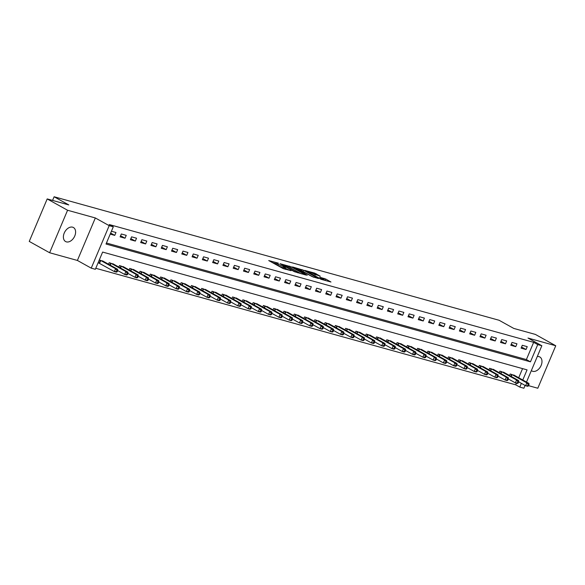 <?xml version="1.0" encoding="UTF-8"?>
<svg xmlns="http://www.w3.org/2000/svg" width="585" height="585" viewBox="0 0 585 585"><rect width="100%" height="100%" fill="white"/><g stroke="black" fill="none" stroke-linecap="round" stroke-linejoin="round"><path stroke-width="0.88" d="M278.431 263.192L268.72 260.559L283.118 268.566L291.074 270.687A3.941 0.468 22.9 0 1 285.933 268.544L284.727 267.879A3.941 0.468 22.9 0 1 283.681 267.06A3.941 0.468 22.9 0 1 284.756 267.169L285.868 267.323L283.63 266.548A3.941 0.468 22.9 0 1 278.489 264.405L277.29 263.74A3.941 0.468 22.9 0 1 276.244 262.921A3.941 0.468 22.9 0 1 277.312 263.038L278.431 263.192M531.363 370.561A8.036 5.382 119.1 0 0 531.97 370.985A8.036 5.382 119.1 0 0 532.774 371.314A8.036 5.382 119.1 0 0 540.876 366.013A8.036 5.382 119.1 0 0 539.779 356.945A8.036 5.382 119.1 0 0 538.982 356.616A8.036 5.382 119.1 0 0 537.293 356.514M72.606 227.177A8.036 5.382 119.1 0 0 64.496 232.479A8.036 5.382 119.1 0 0 65.593 241.546A8.036 5.382 119.1 0 0 66.39 241.876A8.036 5.382 119.1 0 0 74.5 236.567A8.036 5.382 119.1 0 0 73.403 227.499A8.036 5.382 119.1 0 0 72.606 227.177M320.266 276.215L314.628 273.078L304.763 270.402L321.099 279.33L330.956 282.007L325.75 279.038L319.732 277.202L322.481 278.804A3.298 0.388 22.9 0 1 323.359 279.491A3.298 0.388 22.9 0 1 321.406 279.052A3.298 0.388 22.9 0 1 318.16 277.604L308.683 272.339A3.298 0.388 22.9 0 1 307.805 271.652A3.298 0.388 22.9 0 1 309.757 272.091A3.298 0.388 22.9 0 1 312.997 273.539L320.266 276.215M106.455 243.016L526.383 359.563L533.659 342.335L537.732 344.602L541.842 345.742L526.493 382.085M47.195 198.929L67.575 210.256L49.623 252.742L29.25 241.415L47.195 198.929L68.789 204.918L54.12 196.765L499.115 320.273L513.784 328.426L535.377 334.415L555.75 345.75L527.992 338.042L541.842 345.742M49.623 252.742L77.388 260.449L95.333 217.956L67.575 210.256M95.333 217.956L109.19 225.664L113.3 226.805L106.024 244.025L530.456 361.83L537.732 344.602M533.659 342.335L109.227 224.538L113.3 226.805M291.125 266.782L279.981 263.689L294.379 271.689L305.853 275.038L291.125 266.782L290.635 267.93L289.268 267.33M292.544 266.95L303.681 270.263L318.408 278.526L312.383 276.69L304.939 272.771L301.897 271.988L307.176 275.308L292.463 267.133M528.584 385.676L537.805 388.235L555.75 345.75M110.214 234.117L114.755 235.375L115.969 232.501L111.428 231.243M120.108 236.859L125.036 238.227L126.25 235.36L121.314 233.985L120.108 236.859M130.389 239.711L135.325 241.086L136.532 238.212L131.596 236.845L130.389 239.711M140.671 242.563L145.606 243.938L146.813 241.064L141.877 239.696L140.671 242.563M150.952 245.422L155.888 246.79L157.094 243.916L152.166 242.548L150.952 245.422M161.233 248.274L166.169 249.641L167.376 246.775L162.447 245.4L161.233 248.274M171.515 251.126L176.451 252.493L177.665 249.627L172.729 248.259L171.515 251.126M181.796 253.978L186.732 255.352L187.946 252.479L183.01 251.111L181.796 253.978M192.077 256.837L197.013 258.204L198.227 255.331L193.291 253.963L192.077 256.837M202.359 259.689L207.295 261.056L208.509 258.19L203.573 256.815L202.359 259.689M212.64 262.541L217.576 263.908L218.79 261.042L213.854 259.674L212.64 262.541M222.922 265.393L227.858 266.767L229.071 263.893L224.135 262.526L222.922 265.393M233.203 268.252L238.139 269.619L239.353 266.745L234.417 265.378L233.203 268.252M243.484 271.104L248.42 272.471L249.634 269.605L244.698 268.23L243.484 271.104M253.766 273.955L258.702 275.323L259.916 272.456L254.98 271.089L253.766 273.955M264.047 276.807L268.983 278.182L270.197 275.308L265.261 273.941L264.047 276.807M274.328 279.667L279.264 281.034L280.478 278.16L275.542 276.793L274.328 279.667M284.61 282.518L289.546 283.886L290.76 281.019L285.824 279.645L284.61 282.518M294.891 285.37L299.827 286.738L301.041 283.871L296.105 282.496L294.891 285.37M305.173 288.222L310.108 289.597L311.322 286.723L306.386 285.356L305.173 288.222M315.454 291.081L320.39 292.449L321.604 289.575L316.668 288.208L315.454 291.081M325.743 293.933L330.671 295.301L331.885 292.434L326.949 291.059L325.743 293.933M336.024 296.785L340.953 298.153L342.166 295.286L337.231 293.911L336.024 296.785M346.305 299.637L351.241 301.012L352.448 298.138L347.512 296.77L346.305 299.637M356.587 302.496L361.523 303.864L362.729 300.99L357.801 299.622L356.587 302.496M366.868 305.348L371.804 306.715L373.011 303.842L368.082 302.474L366.868 305.348M377.149 308.2L382.085 309.567L383.299 306.701L378.363 305.326L377.149 308.2M387.431 311.052L392.367 312.427L393.581 309.553L388.645 308.185L387.431 311.052M397.712 313.904L402.648 315.278L403.862 312.405L398.926 311.037L397.712 313.904M407.994 316.763L412.93 318.13L414.143 315.256L409.207 313.889L407.994 316.763M418.275 319.615L423.211 320.982L424.425 318.116L419.489 316.741L418.275 319.615M428.556 322.467L433.492 323.841L434.706 320.968L429.77 319.6L428.556 322.467M438.838 325.318L443.774 326.693L444.988 323.819L440.052 322.452L438.838 325.318M449.119 328.178L454.055 329.545L455.269 326.671L450.333 325.304L449.119 328.178M459.4 331.03L464.336 332.397L465.55 329.53L460.614 328.156L459.4 331.03M469.682 333.881L474.618 335.256L475.832 332.382L470.896 331.015L469.682 333.881M479.963 336.733L484.899 338.108L486.113 335.234L481.177 333.867L479.963 336.733M490.245 339.592L495.181 340.96L496.394 338.086L491.459 336.719L490.245 339.592M500.526 342.444L505.462 343.812L506.676 340.945L501.74 339.571L500.526 342.444M510.807 345.296L515.743 346.664L516.957 343.797L512.021 342.43L510.807 345.296M521.089 348.148L526.025 349.523L527.239 346.649L522.303 345.282L521.089 348.148M95.786 268.281L515.707 384.828L516.409 383.168M518.698 377.749L522.559 368.616M98.09 262.826L99.033 263.089M103.706 261.539L99.296 259.952M108.547 264.23L109.19 262.694L113.987 264.391M118.828 267.082L119.472 265.553L124.269 267.243M129.109 269.934L129.753 268.405L134.55 270.102M139.391 272.786L140.034 271.257L144.831 272.954M149.672 275.645L150.316 274.109L155.113 275.806M159.954 278.497L160.597 276.968L165.394 278.657M170.235 281.348L170.879 279.82L175.675 281.517M180.516 284.2L181.16 282.672L185.957 284.368M190.798 287.052L191.441 285.524L196.246 287.22M201.079 289.911L201.723 288.383L206.527 290.072M211.361 292.763L212.004 291.235L216.808 292.924M221.642 295.615L222.293 294.087L227.09 295.783M231.923 298.467L232.574 296.939L237.371 298.635M242.205 301.326L242.855 299.798L247.652 301.487M252.486 304.178L253.137 302.65L257.934 304.339M262.767 307.03L263.418 305.502L268.215 307.198M273.049 309.882L273.7 308.353L278.497 310.05M283.33 312.741L283.981 311.205L288.778 312.902M293.611 315.593L294.262 314.065L299.059 315.754M303.9 318.445L304.544 316.916L309.341 318.613M314.182 321.297L314.825 319.768L319.622 321.465M324.463 324.156L325.106 322.62L329.903 324.317M334.744 327.008L335.388 325.479L340.185 327.169M345.026 329.86L345.669 328.331L350.466 330.028M355.307 332.711L355.951 331.183L360.748 332.88M365.588 335.571L366.232 334.035L371.029 335.731M375.87 338.423L376.513 336.894L381.31 338.583M386.151 341.274L386.795 339.746L391.592 341.443M396.433 344.126L397.076 342.598L401.88 344.294M406.714 346.985L407.357 345.45L412.162 347.146M416.995 349.837L417.639 348.309L422.443 349.998M427.277 352.689L427.92 351.161L432.724 352.857M437.558 355.541L438.209 354.013L443.006 355.709M447.839 358.4L448.49 356.865L453.287 358.561M458.121 361.252L458.772 359.724L463.569 361.413M468.402 364.104L469.053 362.576L473.85 364.272M478.684 366.956L479.334 365.428L484.131 367.124M488.965 369.815L489.616 368.279L494.413 369.976M499.246 372.667L499.897 371.139L504.694 372.828M509.535 375.519L510.178 373.99L514.976 375.68M54.12 196.765L52.577 200.421M525.081 385.42L523.897 388.235L519.787 387.094L521.367 383.351M515.707 384.828L519.787 387.094M522.771 380.016L527.063 369.866L102.631 252.069L95.355 269.29L91.238 268.149L109.19 225.664M77.388 260.449L91.238 268.149M526.383 359.563L530.456 361.83M114.755 235.375L110.645 233.086M125.036 238.227L120.576 235.748M135.325 241.086L130.857 238.6M145.606 243.938L141.139 241.451M155.888 246.79L151.42 244.311M166.169 249.641L161.701 247.162M176.451 252.493L171.983 250.014M186.732 255.352L182.264 252.866M197.013 258.204L192.545 255.725M207.295 261.056L202.827 258.577M217.576 263.908L213.108 261.429M227.858 266.767L223.39 264.281M238.139 269.619L233.671 267.133M248.42 272.471L243.952 269.992M258.702 275.323L254.234 272.844M268.983 278.182L264.522 275.696M279.264 281.034L274.804 278.548M289.546 283.886L285.085 281.407M299.827 286.738L295.366 284.259M310.108 289.597L305.648 287.111M320.39 292.449L315.929 289.963M330.671 295.301L326.211 292.822M340.953 298.153L336.492 295.674M351.241 301.012L346.773 298.525M361.523 303.864L357.055 301.377M371.804 306.715L367.336 304.237M382.085 309.567L377.617 307.088M392.367 312.427L387.899 309.94M402.648 315.278L398.18 312.792M412.93 318.13L408.462 315.651M423.211 320.982L418.743 318.503M433.492 323.841L429.024 321.355M443.774 326.693L439.306 324.207M454.055 329.545L449.587 327.066M464.336 332.397L459.868 329.918M474.618 335.256L470.15 332.77M484.899 338.108L480.439 335.622M495.181 340.96L490.72 338.481M505.462 343.812L501.001 341.333M515.743 346.664L511.283 344.185M526.025 349.523L521.564 347.037M276.244 262.921L275.754 264.069A3.941 0.468 22.9 0 0 276.807 264.888L277.29 263.74M283.381 267.762L283.147 267.696A3.941 0.468 22.9 0 1 278.007 265.553L276.807 264.888M283.681 267.06L283.198 268.208A3.941 0.468 22.9 0 0 284.244 269.027L284.727 267.879M275.945 263.623L272.53 262.68M301.231 273.817L290.635 267.93M281.999 264.332L294.628 271.513L296.924 272.31A3.941 0.468 22.9 0 0 297.999 272.42A3.941 0.468 22.9 0 0 296.953 271.601L288.31 266.797A3.941 0.468 22.9 0 0 283.169 264.661L281.999 264.332M313.757 277.283L301.823 270.818M300.485 270.073A3.298 0.388 22.9 0 0 297.238 268.625A3.298 0.388 22.9 0 0 295.286 268.193A3.298 0.388 22.9 0 0 296.164 268.873L301.114 271.403L304.156 272.186L300.485 270.073M326.335 280.785L323.351 279.433M315.951 275.008L314.379 274.299M117.241 271.711L117.724 270.562L116.898 270.336L116.415 271.484L117.241 271.711L116.43 272.157L114.375 271.586L115.589 268.712L117.643 269.283L102.507 260.844M98.156 262.665L114.375 271.586L116.415 271.484M100.247 260.215L115.589 268.712L116.898 270.336M117.643 269.283L117.724 270.562M127.523 274.57L128.005 273.422L127.186 273.188L126.696 274.336L127.523 274.57L126.711 275.008L124.656 274.438L125.87 271.572L127.925 272.142L112.788 263.696M117.717 270.584L124.656 274.438L126.696 274.336M110.528 263.067L125.87 271.572L127.186 273.188M127.925 272.142L128.005 273.422M137.804 277.422L138.287 276.274L137.468 276.047L136.978 277.195L137.804 277.422L136.992 277.868L134.938 277.29L136.151 274.423L138.206 274.994L123.069 266.548M127.998 273.436L134.938 277.29L136.978 277.195M120.81 265.919L136.151 274.423L137.468 276.047M138.206 274.994L138.287 276.274M148.085 280.273L148.568 279.125L147.749 278.899L147.259 280.047L148.085 280.273L147.274 280.72L145.219 280.149L146.433 277.275L148.488 277.846L133.351 269.4M138.279 276.288L145.219 280.149L147.259 280.047M131.091 268.778L146.433 277.275L147.749 278.899M148.488 277.846L148.568 279.125M158.367 283.125L158.849 281.977L158.03 281.751L157.54 282.899L158.367 283.125L157.562 283.571L155.5 283.001L156.714 280.127L158.769 280.698L143.632 272.259M148.561 279.14L155.5 283.001L157.54 282.899M141.373 271.63L156.714 280.127L158.03 281.751M158.769 280.698L158.849 281.977M168.648 285.985L169.131 284.836L168.312 284.602L167.822 285.751L168.648 285.985L167.844 286.423L165.782 285.853L166.996 282.986L169.05 283.557L153.913 275.111M158.842 281.999L165.782 285.853L167.822 285.751M151.654 274.482L166.996 282.986L168.312 284.602M169.05 283.557L169.131 284.836M178.93 288.836L179.412 287.688L178.593 287.462L178.103 288.61L178.93 288.836L178.125 289.283L176.063 288.705L177.277 285.838L179.332 286.409L164.195 277.963M169.123 284.851L176.063 288.705L178.103 288.61M161.935 277.334L177.277 285.838L178.593 287.462M179.332 286.409L179.412 287.688M189.211 291.688L189.694 290.54L188.875 290.314L188.385 291.462L189.211 291.688L188.407 292.134L186.344 291.564L187.558 288.69L189.62 289.261L174.476 280.815M179.405 287.703L186.344 291.564L188.385 291.462M172.217 280.193L187.558 288.69L188.875 290.314M189.62 289.261L189.694 290.54M199.492 294.54L199.975 293.392L199.156 293.165L198.673 294.313L199.492 294.54L198.688 294.986L196.633 294.416L197.84 291.542L199.902 292.112L184.758 283.674M189.686 290.555L196.633 294.416L198.673 294.313M182.498 283.045L197.84 291.542L199.156 293.165M199.902 292.112L199.975 293.392M209.774 297.399L210.256 296.251L209.437 296.017L208.955 297.165L209.774 297.399L208.969 297.838L206.914 297.268L208.121 294.401L210.183 294.972L195.039 286.526M199.968 293.414L206.914 297.268L208.955 297.165M192.779 285.897L208.121 294.401L209.437 296.017M210.183 294.972L210.256 296.251M220.055 300.251L220.538 299.103L219.719 298.877L219.236 300.025L220.055 300.251L219.251 300.69L217.196 300.12L218.402 297.253L220.465 297.823L205.32 289.378M210.249 296.266L217.196 300.12L219.236 300.025M203.061 288.749L218.402 297.253L219.719 298.877M220.465 297.823L220.538 299.103L227.477 302.979L228.691 300.105L230.746 300.675L215.602 292.229M230.336 303.103L229.532 303.549L227.477 302.979L230.336 303.103L230.826 301.955L230 301.728L229.517 302.876M213.342 291.608L228.691 300.105L230 301.728M230.746 300.675L230.826 301.955L237.759 305.831L238.972 302.957L241.027 303.527L225.883 295.089M240.618 305.955L239.813 306.401L237.759 305.831L240.618 305.955L241.108 304.807L240.281 304.58L239.799 305.728M223.624 294.46L238.972 302.957L240.281 304.58M241.027 303.527L241.108 304.807L248.04 308.683L249.254 305.816L251.309 306.386L236.164 297.94M250.899 308.814L250.095 309.253L248.04 308.683L250.899 308.814L251.389 307.666L250.563 307.432L250.08 308.58M233.912 297.312L249.254 305.816L250.563 307.432M251.309 306.386L251.389 307.666M261.181 311.666L261.67 310.518L260.844 310.291L260.362 311.439L261.181 311.666L260.376 312.105L258.321 311.534L259.535 308.668L261.59 309.238L246.453 300.792M251.382 307.681L258.321 311.534L260.362 311.439M244.194 300.163L259.535 308.668L260.844 310.291M261.59 309.238L261.67 310.518L268.603 314.394L269.817 311.52L271.871 312.09L256.735 303.644M271.462 314.518L270.658 314.964L268.603 314.394L271.462 314.518L271.952 313.37L271.126 313.143L270.643 314.291M254.475 303.023L269.817 311.52L271.126 313.143M271.871 312.09L271.952 313.37L278.884 317.245L280.098 314.372L282.153 314.942L267.016 306.503M281.743 317.37L280.939 317.816L278.884 317.245L281.743 317.37L282.233 316.222L281.407 315.995L280.924 317.143M264.756 305.875L280.098 314.372L281.407 315.995M282.153 314.942L282.233 316.222L289.166 320.097L290.379 317.231L292.434 317.801L277.297 309.355M292.025 320.229L291.22 320.668L289.166 320.097L292.025 320.229L292.515 319.074L291.688 318.847L291.206 319.995M275.038 308.726L290.379 317.231L291.688 318.847M292.434 317.801L292.515 319.074L299.447 322.949L300.661 320.083L302.716 320.653L287.579 312.207M302.313 323.081L301.502 323.52L299.447 322.949L302.313 323.081L302.796 321.933L301.97 321.706L301.487 322.854M285.319 311.578L300.661 320.083L301.97 321.706M302.716 320.653L302.796 321.933M312.595 325.933L313.077 324.785L312.251 324.558L311.768 325.706L312.595 325.933L311.783 326.379L309.728 325.808L310.942 322.935L312.997 323.505L297.86 315.059M302.789 321.947L309.728 325.808L311.768 325.706M295.601 314.438L310.942 322.935L312.251 324.558M312.997 323.505L313.077 324.785L320.01 328.66L321.223 325.786L323.278 326.357L308.141 317.911M322.876 328.785L322.064 329.231L320.01 328.66L322.876 328.785L323.359 327.637L322.532 327.41L322.05 328.558M305.882 317.289L321.223 325.786L322.532 327.41M323.278 326.357L323.359 327.637L330.291 331.512L331.505 328.638L333.56 329.216L318.423 320.77M333.157 331.636L332.346 332.083L330.291 331.512L333.157 331.636L333.64 330.488L332.821 330.262L332.331 331.41M316.163 320.141L331.505 328.638L332.821 330.262M333.56 329.216L333.64 330.488M343.439 334.496L343.921 333.348L343.102 333.114L342.613 334.269L343.439 334.496L342.627 334.934L340.572 334.364L341.786 331.498L343.841 332.068L328.704 323.622M333.633 330.51L340.572 334.364L342.613 334.269M326.445 322.993L341.786 331.498L343.102 333.114M343.841 332.068L343.921 333.348M353.72 337.348L354.203 336.2L353.384 335.973L352.894 337.121L353.72 337.348L352.909 337.794L350.854 337.223L352.068 334.349L354.122 334.92L338.986 326.474M343.914 333.362L350.854 337.223L352.894 337.121M336.726 325.845L352.068 334.349L353.384 335.973M354.122 334.92L354.203 336.2M364.002 340.199L364.484 339.051L363.665 338.825L363.175 339.973L364.002 340.199L363.197 340.645L361.135 340.075L362.349 337.201L364.404 337.772L349.267 329.326M354.196 336.214L361.135 340.075L363.175 339.973M347.007 328.704L362.349 337.201L363.665 338.825M364.404 337.772L364.484 339.051M374.283 343.051L374.766 341.903L373.947 341.677L373.457 342.825L374.283 343.051L373.479 343.497L371.416 342.927L372.63 340.053L374.685 340.631L359.548 332.185M364.477 339.066L371.416 342.927L373.457 342.825M357.289 331.556L372.63 340.053L373.947 341.677M374.685 340.631L374.766 341.903M384.564 345.911L385.047 344.762L384.228 344.528L383.738 345.676L384.564 345.911L383.76 346.349L381.698 345.779L382.912 342.912L384.967 343.483L369.83 335.037M374.758 341.925L381.698 345.779L383.738 345.676M367.57 334.408L382.912 342.912L384.228 344.528M384.967 343.483L385.047 344.762M394.846 348.762L395.328 347.614L394.509 347.388L394.019 348.536L394.846 348.762L394.041 349.208L391.979 348.638L393.193 345.764L395.255 346.335L380.111 337.889M385.04 344.777L391.979 348.638L394.019 348.536M377.851 337.26L393.193 345.764L394.509 347.388M395.255 346.335L395.328 347.614M405.127 351.614L405.61 350.466L404.791 350.239L404.308 351.388L405.127 351.614L404.323 352.06L402.268 351.49L403.474 348.616L405.537 349.186L390.392 340.741M395.321 347.629L402.268 351.49L404.308 351.388M388.133 340.119L403.474 348.616L404.791 350.239M405.537 349.186L405.61 350.466M415.409 354.466L415.891 353.318L415.072 353.091L414.589 354.239L415.409 354.466L414.604 354.912L412.549 354.342L413.756 351.468L415.818 352.038L400.674 343.6M405.602 350.481L412.549 354.342L414.589 354.239M398.414 342.971L413.756 351.468L415.072 353.091M415.818 352.038L415.891 353.318M425.69 357.325L426.172 356.177L425.353 355.943L424.871 357.091L425.69 357.325L424.885 357.764L422.831 357.194L424.037 354.327L426.099 354.898L410.955 346.452M415.884 353.34L422.831 357.194L424.871 357.091M408.696 345.823L424.037 354.327L425.353 355.943M426.099 354.898L426.172 356.177L433.112 360.053L434.319 357.179L436.381 357.749L421.237 349.303M435.971 360.177L435.167 360.623L433.112 360.053L435.971 360.177L436.454 359.029L435.635 358.802L435.152 359.95M418.977 348.675L434.319 357.179L435.635 358.802M436.381 357.749L436.454 359.029L443.393 362.905L444.607 360.031L446.662 360.601L431.518 352.155M446.253 363.029L445.448 363.475L443.393 362.905L446.253 363.029L446.743 361.881L445.916 361.654L445.434 362.802M429.258 351.534L444.607 360.031L445.916 361.654M446.662 360.601L446.743 361.881M456.534 365.881L457.024 364.733L456.198 364.506L455.715 365.654L456.534 365.881L455.73 366.327L453.675 365.757L454.889 362.883L456.943 363.453L441.799 355.015M446.735 361.896L453.675 365.757L455.715 365.654M439.547 354.386L454.889 362.883L456.198 364.506M456.943 363.453L457.024 364.733L463.956 368.608L465.17 365.742L467.225 366.312L452.088 357.866M466.815 368.74L466.011 369.179L463.956 368.608L466.815 368.74L467.305 367.592L466.479 367.358L465.996 368.506M449.828 357.238L465.17 365.742L466.479 367.358M467.225 366.312L467.305 367.592L474.238 371.46L475.451 368.594L477.506 369.164L462.369 360.718M477.097 371.592L476.292 372.038L474.238 371.46L477.097 371.592L477.587 370.444L476.76 370.217L476.278 371.365M460.11 360.089L475.451 368.594L476.76 370.217M477.506 369.164L477.587 370.444L484.519 374.32L485.733 371.446L487.788 372.016L472.651 363.57M487.378 374.444L486.574 374.89L484.519 374.32L487.378 374.444L487.868 373.296L487.042 373.069L486.559 374.217M470.391 362.949L485.733 371.446L487.042 373.069M487.788 372.016L487.868 373.296L494.8 377.171L496.014 374.298L498.069 374.868L482.932 366.429M497.659 377.296L496.855 377.742L494.8 377.171L497.659 377.296L498.149 376.148L497.323 375.921L496.841 377.069M480.673 365.8L496.014 374.298L497.323 375.921M498.069 374.868L498.149 376.148M507.941 380.155L508.431 379.007L507.604 378.773L507.122 379.921L507.941 380.155L507.136 380.594L505.082 380.023L506.296 377.157L508.35 377.727L493.214 369.281M498.142 376.17L505.082 380.023L507.122 379.921M490.954 368.652L506.296 377.157L507.604 378.773M508.35 377.727L508.431 379.007L515.363 382.875L516.577 380.009L518.632 380.579L503.495 372.133M518.23 383.007L517.418 383.453L515.363 382.875L518.23 383.007L518.712 381.859L517.886 381.632L517.403 382.78M501.235 371.504L516.577 380.009L517.886 381.632M518.632 380.579L518.712 381.859L525.644 385.734L526.858 382.861L528.913 383.431L513.776 374.985M528.511 385.859L527.699 386.305L525.644 385.734L528.511 385.859L528.994 384.711L528.167 384.484L527.685 385.632M511.517 374.363L526.858 382.861L528.167 384.484M528.913 383.431L528.994 384.711M278.007 265.553L278.489 264.405M283.147 267.696L283.63 266.548M285.546 269.458L285.933 268.544M289.048 267.213L289.517 266.109M301.604 270.694L302.072 269.597M303.191 271.411L303.681 270.263M300.931 271.835L301.114 271.403M323.659 279.52L324.141 278.372M325.267 280.186L325.75 279.038M314.16 274.182L314.628 273.078M315.746 274.899L316.229 273.751M99.179 263.155L100.393 260.281M99.545 263.338L100.759 260.471M109.892 264.976L110.675 263.14M110.251 265.18L111.04 263.323M120.181 267.835L120.956 265.992M120.532 268.032L121.322 266.175M130.462 270.687L131.237 268.844M130.821 270.884L131.603 269.027M140.744 273.539L141.519 271.696M141.102 273.736L141.884 271.886M151.025 276.391L151.8 274.555M151.383 276.595L152.166 274.738M161.306 279.25L162.082 277.407M161.665 279.447L162.447 277.59M171.588 282.102L172.363 280.259M171.946 282.299L172.729 280.442M181.869 284.953L182.644 283.111M182.227 285.151L183.01 283.301M192.151 287.805L192.926 285.97M192.509 288.003L193.291 286.153M202.432 290.665L203.207 288.822M202.79 290.862L203.573 289.005M212.713 293.516L213.488 291.674M213.072 293.714L213.854 291.856M222.995 296.368L223.77 294.526M223.353 296.566L224.135 294.716M233.276 299.22L234.051 297.377M233.634 299.418L234.417 297.568M243.557 302.072L244.333 300.237M243.916 302.277L244.698 300.419M253.839 304.931L254.614 303.089M254.197 305.129L254.98 303.271M264.12 307.783L264.903 305.94M264.478 307.981L265.261 306.13M274.402 310.635L275.184 308.792M274.76 310.832L275.542 308.982M284.683 313.487L285.465 311.651M285.041 313.692L285.824 311.834M294.964 316.346L295.747 314.503M295.323 316.543L296.105 314.686M305.246 319.198L306.028 317.355M305.604 319.395L306.386 317.545M315.527 322.05L316.309 320.207M315.885 322.247L316.675 320.397M325.808 324.902L326.591 323.066M326.167 325.106L326.957 323.249M336.097 327.761L336.872 325.918M336.455 327.958L337.238 326.101M346.378 330.613L347.154 328.77M346.737 330.81L347.519 328.96M356.66 333.465L357.435 331.622M357.018 333.662L357.801 331.812M366.941 336.317L367.716 334.481M367.3 336.521L368.082 334.664M377.223 339.176L377.998 337.333M377.581 339.373L378.363 337.516M387.504 342.028L388.279 340.185M387.862 342.225L388.645 340.375M397.785 344.879L398.56 343.037M398.144 345.077L398.926 343.227M408.067 347.731L408.842 345.896M408.425 347.936L409.207 346.079M418.348 350.59L419.123 348.748M418.706 350.788L419.489 348.931M428.629 353.442L429.405 351.6M428.988 353.64L429.77 351.782M438.911 356.294L439.686 354.452M439.269 356.492L440.052 354.642M449.192 359.146L449.967 357.311M449.551 359.351L450.333 357.493M459.474 362.005L460.249 360.163M459.832 362.203L460.614 360.345M469.755 364.857L470.537 363.014M470.113 365.055L470.896 363.197M480.036 367.709L480.819 365.866M480.395 367.906L481.177 366.056M490.318 370.561L491.1 368.726M490.676 370.766L491.459 368.908M500.599 373.42L501.382 371.577M500.957 373.618L501.74 371.76M510.88 376.272L511.663 374.429M511.239 376.469L512.021 374.612M297.809 272.866L297.999 272.42M295.118 268.603L295.286 268.193M307.63 272.069L307.805 271.652M323.183 279.908L323.359 279.491"/></g></svg>
